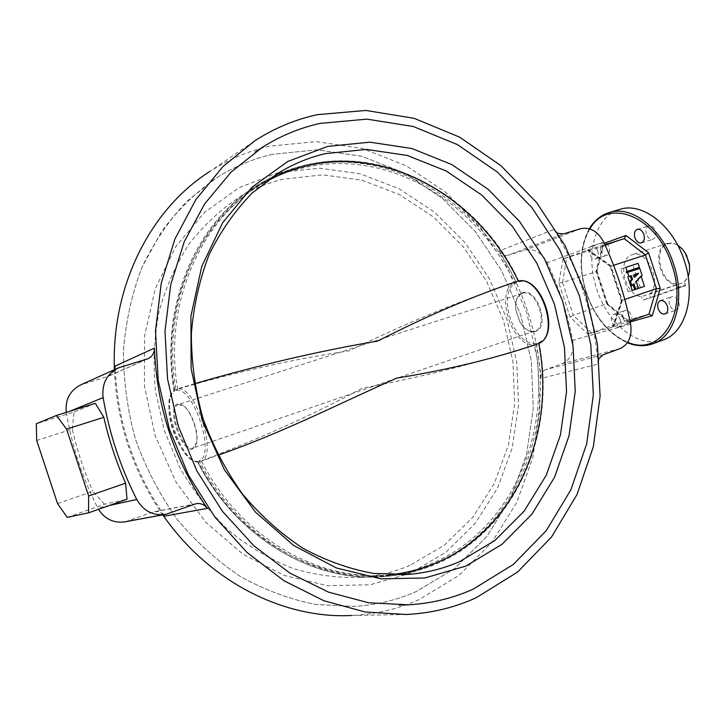 <?xml version="1.0" encoding="UTF-8"?>
<svg xmlns="http://www.w3.org/2000/svg" width="726" height="726" viewBox="0 0 726 726"><rect width="100%" height="100%" fill="white"/><g stroke="black" fill="none" stroke-linecap="round" stroke-linejoin="round"><path stroke-width="0.54" stroke-dasharray="3.63 2.72" d="M272.386 154.329C252.911 158.803 234.462 166.517 217.02 177.471L187.054 201.12C169.058 220.205 154.039 242.248 141.997 267.25C131.96 293.613 125.77 321.527 123.429 351.003C123.438 380.869 127.495 410.453 135.617 439.756C145.962 468.352 159.784 494.823 177.071 519.181C196.047 541.841 217.256 561.017 240.696 576.689C264.99 590.093 289.992 599.358 315.719 604.495L353.834 606.41C375.877 605.139 396.677 600.184 416.252 591.545L454.839 568.376L486.747 536.578L510.868 497.972L526.504 454.53L533.32 408.212L531.269 360.922L520.578 314.549L501.702 270.871L475.33 231.621L442.388 198.443L404.046 172.861L361.73 156.262L317.171 149.81L272.386 154.329C252.911 158.803 234.462 166.517 217.02 177.471C196.192 192.009 177.734 209.968 161.671 231.34L141.997 267.25C131.96 293.613 125.77 321.527 123.429 351.003C123.438 380.869 127.495 410.453 135.617 439.756C145.962 468.352 159.784 494.823 177.071 519.181C196.047 541.841 217.256 561.017 240.696 576.689C264.99 590.093 289.992 599.358 315.719 604.495L353.834 606.41C375.877 605.139 396.677 600.184 416.252 591.545L454.839 568.376L486.747 536.578L510.868 497.972L526.504 454.53L533.32 408.212L531.269 360.922L520.578 314.549L501.702 270.871L475.33 231.621L442.388 198.443L404.046 172.861L361.73 156.262L317.171 149.81L272.386 154.329M669.526 304.648C668.492 300.655 669.245 298.005 671.777 296.707C674.753 296.154 677.077 297.923 678.746 301.998C679.781 305.991 679.037 308.632 676.523 309.929C673.528 310.492 671.196 308.731 669.526 304.648M623.017 318.015C622.01 314.186 622.672 311.663 625.004 310.447C627.736 309.966 629.896 311.672 631.484 315.583C632.482 319.413 631.829 321.936 629.515 323.143C626.765 323.642 624.596 321.927 623.017 318.015M620.276 319.522C618.679 315.592 616.519 313.859 613.797 314.34C611.483 315.547 610.829 318.079 611.846 321.936C613.434 325.874 615.603 327.598 618.334 327.108C620.639 325.901 621.284 323.369 620.276 319.522M600.838 250.397C599.803 246.341 600.529 243.7 603.007 242.475C605.611 242.057 607.662 243.709 609.141 247.43C610.176 251.477 609.459 254.118 606.99 255.343C604.377 255.77 602.326 254.118 600.838 250.397M597.807 250.987C596.318 247.248 594.276 245.588 591.681 245.996C589.213 247.221 588.505 249.871 589.548 253.946C591.037 257.685 593.078 259.354 595.692 258.937C598.133 257.712 598.841 255.062 597.807 250.987M646.421 234.126C645.35 229.888 646.176 227.111 648.881 225.795C651.703 225.332 653.899 227.029 655.451 230.904C656.513 235.133 655.696 237.91 653.01 239.226C650.169 239.698 647.973 238.001 646.421 234.126M663.219 339.94C639.189 349.415 607.671 324.114 596.763 289.093C584.92 254.69 595.093 216.139 619.795 209.378M558.022 233.318L553.911 229.425L499.025 251.051C523.528 290.037 537.467 332.508 540.861 378.464L598.097 364.116L599.104 358.517M553.911 229.425C579.502 270.734 594.231 315.628 598.097 364.116M406.188 614.495L351.656 615.476C375.46 614.323 397.884 609.069 418.938 599.685L458.877 575.527L491.865 542.449L516.758 502.392L532.866 457.38L539.863 409.428L537.703 360.504L526.631 312.534L507.12 267.35L479.868 226.721L445.818 192.326L406.161 165.764L362.356 148.458L316.182 141.624L269.691 146.153C248.655 150.917 228.754 159.312 209.995 171.345L255.053 140.635M613.579 265.28L611.002 266.115L622.218 300.337L624.787 299.457M629.941 320.883L613.443 326.863L587.824 334.078L626.992 320.393L606.736 303.786L573.259 315.211L562.541 282.541L596.2 271.642L606.736 303.786L607.689 303.813L607.344 304.602L596.191 270.589L603.152 243.691L603.578 245.56L602.734 246.404L563.149 258.864L588.178 249.817L604.912 244.689M622.218 300.337L613.125 326.827M591.472 332.935L573.259 315.211M562.541 282.541L566.77 257.639M587.924 249.989L611.002 266.115M66.248 412.395L66.293 412.704C71.965 446.082 82.446 477.844 97.756 507.991L98.491 509.334M67.228 517.375L104.517 504.234L127.014 499.243M104.517 504.234L92.855 491.339L57.535 503.563M36.699 440.482L72.301 429.12C77.119 450.537 83.971 471.283 92.855 491.339M72.301 429.12L74.052 411.969L36.3 423.766M95.342 403.32L74.052 411.969M602.979 354.86L545.662 369.661L562.251 363.644C570.772 359.588 574.257 351.801 572.696 340.267C567.405 313.342 558.911 287.478 547.232 262.658C541.66 252.457 534.245 248.274 524.998 250.125L508.1 255.243L563.312 233.926M563.149 258.864L558.866 282.841L570.119 317.144L587.824 334.078M613.443 326.863L622.182 301.372L610.366 265.335L588.178 249.817M114.418 369.679C116.732 422.759 132.849 471.165 162.778 514.879M164.711 516.104C133.475 471.02 116.968 420.998 115.198 366.049M146.788 359.152L107.865 376.449L80.931 384.789M125.308 521.776L152.651 512.166L194.604 504.125M163.568 514.734C160.854 512.12 157.687 511.122 154.066 511.757L152.651 512.166M107.865 376.449L112.103 373.917L114.717 369.543M499.025 251.051C501.566 254.645 504.588 256.042 508.1 255.243M545.662 369.661C542.367 371.122 540.77 374.053 540.861 378.464M596.191 270.589L596.935 271.161L596.2 271.642L602.734 246.404L624.242 238.663M648.98 314.149L626.992 320.393L628.181 320.574L628.934 322.308L607.344 304.602M610.911 266.143L610.022 266.179L610.366 265.335M622.128 300.364L621.402 300.882L622.182 301.372M558.866 282.841L562.45 282.568M570.119 317.144L573.168 315.238M278.403 172.634L239.362 187.471L204.433 212.446L175.774 246.677L155.31 288.603L144.565 336.02L144.474 386.168L155.228 436.008L176.227 482.418L206.084 522.557L242.838 554.101L284.12 575.419L327.381 585.673L370.169 584.775L410.254 573.304L445.764 552.341L475.231 523.355L497.591 488.017L512.139 448.114L518.536 405.462L516.721 361.875L506.884 319.104L489.451 278.838L465.085 242.702L434.656 212.228L399.282 188.851L360.323 173.823L319.413 168.178L278.403 172.634M410.081 565.3C394.826 571.834 378.736 575.845 361.802 577.351C338.933 578.241 315.982 575.282 292.923 568.467C270.208 559.447 248.827 546.805 228.772 530.543C209.878 512.402 193.642 491.593 180.066 468.116L164.357 430.591L155.437 390.897C152.914 363.889 154.103 337.517 158.994 311.79C165.927 286.906 176.046 264.21 189.341 243.691C204.188 224.788 221.185 209.07 240.342 196.555C253.891 188.615 268.13 182.843 283.04 179.231L322.498 174.83L361.92 180.184L399.491 194.604L433.649 217.11L463.043 246.495L486.592 281.379L503.436 320.275L512.937 361.593L514.67 403.692L508.463 444.856L494.379 483.334L472.771 517.366L444.321 545.226L410.081 565.3M538.973 343.416L538.746 342.409C556.724 432.36 516.141 529.989 436.444 563.848C421.888 570.155 406.533 574.184 390.397 575.954C319.549 584.766 238.31 538.964 199.233 460.729C216.266 455.501 193.052 385.079 176.082 390.524C160.591 302.642 200.403 215.595 264.473 181.164L264.473 181.164C277.495 173.886 291.108 168.559 305.301 165.183C389.517 144.556 480.077 198.833 518.881 281.897L518.5 280.98M194.559 383.718L177.616 388.791C195.04 384.798 218.027 454.549 201.501 461.219L218.027 455.193M201.501 461.219L199.233 460.729M536.26 343.126C514.162 348.298 495.477 291.398 516.44 282.768C477.717 199.913 387.303 145.808 303.25 166.426C286.87 170.329 271.315 176.817 256.577 185.874L256.577 185.874C195.92 222.047 159.366 306.463 174.231 391.214C158.604 398.52 180.266 464.204 197.318 461.219C235.042 536.587 312.171 582.161 381.232 576.68L381.232 576.68C399.808 575.437 417.414 571.217 434.048 564.029C513.609 530.252 554.174 432.859 536.26 343.126L534.835 344.632C480.866 362.229 423.331 376.758 362.201 388.21C313.314 414.637 258.728 439.23 198.461 461.99L197.318 461.219M198.443 461.999C180.983 463.487 159.593 398.647 174.667 389.898L174.694 389.898C236.331 371.939 294.493 358.916 349.161 350.839C405.217 323.542 460.293 300.727 514.389 282.405L514.407 282.396C493.998 292.251 512.474 348.489 534.835 344.632L534.817 344.632C552.078 433.495 511.658 529.563 432.95 562.922C355.894 599.014 246.432 557.686 198.461 461.99M174.667 389.898L174.231 391.214M192.562 449.004C181.473 453.124 166.218 406.878 177.689 403.91L180.692 404.019L184.132 406.242C191.818 412.74 198.706 433.431 196.437 443.241L194.967 447.143L192.562 449.004M178.478 404.455C167.361 407.313 182.135 452.107 192.871 448.087L196.628 442.515C198.815 433.014 192.163 413.003 184.722 406.714L178.478 404.455M522.393 292.75C517.193 295.101 514.997 300.745 515.805 309.675L519.87 321.908C524.517 329.459 529.599 332.68 535.135 331.573C550.744 328.034 537.131 286.561 522.393 292.75M534.527 331.092C529.172 332.172 524.245 329.05 519.752 321.736L515.814 309.893C515.033 301.236 517.157 295.772 522.185 293.504L522.303 293.458C536.405 287.795 549.482 327.099 534.79 331.002L534.527 331.092M516.44 282.768L514.407 282.396M176.082 390.524L177.616 388.791M689.618 266.342C689.945 273.275 688.166 278.412 684.273 281.761L685.371 285.1L678.066 287.296L676.977 283.975C660.506 283.612 652.356 248.165 667.847 243.9C674.091 242.257 679.817 245.125 685.017 252.503M684.273 281.761L688.194 276.787M677.621 245.007L672.403 243.038L667.212 243.455C651.458 247.802 659.453 283.812 676.287 284.683L641.367 296.68C624.714 295.627 616.465 259.028 632.01 254.762L632.192 254.708C647.283 248.519 662.811 284.129 649.371 294.266L650.532 297.814L642.528 300.201L641.367 296.68M676.977 283.975L676.287 284.683L677.422 288.149L685.535 285.717L684.391 282.223L649.371 294.266M685.371 285.1L685.535 285.717L650.532 297.814M678.066 287.296L677.422 288.149L642.528 300.201M627.79 276.806L630.241 275.998M630.849 286.144L632.89 284.075L633.072 284.637M638.544 288.376L637.473 288.712L635.186 281.742L641.022 275.816L641.203 276.379M637.473 288.712L638.535 288.349M628.172 291.743L640.35 287.623L632.963 265.063L620.73 269.056L628.172 291.743L632.264 290.473M640.35 287.623L644.47 286.343M620.73 269.056L625.866 267.35M632.963 265.063L638.118 263.347M642.102 275.472L641.022 275.816M631.311 275.644L630.241 275.989M633.961 283.739L632.89 284.075M636.257 281.407L635.186 281.742M634.842 277.087L633.78 277.432L634.66 276.533M638.689 273.203L632.999 275.081L633.78 277.432M634.07 274.727L632.999 275.081M589.911 228.935C579.965 246.531 578.767 267.74 586.336 292.56C595.111 317.462 608.914 334.024 627.736 342.245M652.874 343.761C628.943 353.199 597.471 327.698 586.508 292.496C574.602 257.93 584.621 219.243 609.223 212.518M109.481 505.441L97.756 507.991M69.651 411.333L66.293 412.704M603.714 242.112L547.232 262.658M630.585 324.068L572.696 340.267M121.296 366.821L83.644 383.782M169.621 513.255L128.874 520.787M580.7 228.699L524.998 250.125M620.031 348.634L562.251 363.644M630.168 321.963L628.934 322.308M603.152 243.691L604.268 243.292M201.529 461.21C240.36 537.794 319.867 582.778 389.626 574.783M174.694 389.898C156.262 284.302 219.597 185.194 303.014 167.96C386.141 147.523 475.648 200.639 514.389 282.405M264.745 182.435C201.928 216.847 162.933 302.27 177.643 388.782M518.881 281.897C541.179 274.809 561.007 335.23 538.746 342.409M408.411 604.831L399.055 605.103M262.449 147.233L255.162 152.079M660.361 300.691L671.777 296.707M613.797 314.34L625.004 310.447M591.681 245.996L603.007 242.475M637.328 229.371L648.881 225.795M589.312 228.754C579.584 246.695 578.513 267.985 586.082 292.642C594.757 317.416 608.524 334.123 627.4 342.763M118.438 367.864L117.866 368.127M165.873 514.307L165.083 514.453M596.944 271.034L607.689 303.813M596.935 271.161L603.578 245.56M628.181 320.574L607.617 303.722M624.296 238.645L602.789 246.386M627.082 320.366L649.071 314.122M610.085 266.251L587.252 250.18M621.402 300.882L610.022 266.179M621.411 300.773L612.472 327.09M147.932 358.735L108.945 376.059M196.093 503.699L154.066 511.757M641.485 242.874L653.01 239.226M595.692 258.937L606.99 255.343M618.334 327.108L629.515 323.143M665.125 313.995L676.523 309.929M275.472 174.893L240.342 196.555M402.485 574.747L361.802 577.351M197.454 461.718C235.233 536.75 312.18 582.143 381.232 576.68L390.397 575.954C406.569 574.184 421.96 570.137 436.553 563.821C516.15 529.98 556.76 432.76 539.119 343.035M518.818 281.189C473.906 183.515 355.622 128.929 264.473 181.164L256.577 185.874C195.947 222.056 159.421 306.218 174.04 390.724M522.303 293.458L178.569 404.427M534.79 331.002L193.071 448.033M184.722 406.714L184.132 406.242M196.628 442.515L196.437 443.241M198.089 462.072C182.235 461.727 157.978 410.308 174.367 390.034M667.403 243.391L632.192 254.708"/><path stroke-width="1.09" d="M320.257 123.356C299.938 127.849 280.672 135.807 262.449 147.233L231.149 172.026L204.632 203.915L184.123 241.976L170.664 284.946L164.993 331.21L167.543 378.954L178.306 426.18L196.873 470.92L222.437 511.313L253.846 545.752L289.701 572.977L328.461 592.117L368.536 602.752L408.411 604.831C431.416 603.478 453.078 598.215 473.388 589.04L513.336 564.447L546.197 530.715L570.872 489.832L586.681 443.858L593.333 394.844L590.81 344.805L579.366 295.682L559.492 249.354L531.895 207.6L497.51 172.162L457.534 144.646L413.439 126.551L366.984 119.137L320.257 123.356C299.938 127.849 280.672 135.807 262.449 147.233L231.149 172.026L204.632 203.915L184.123 241.976L170.664 284.946L164.993 331.21L167.543 378.954L178.306 426.18L196.873 470.92L222.437 511.313L253.846 545.752L289.701 572.977L328.461 592.117L368.536 602.752L408.411 604.831C431.416 603.478 453.078 598.215 473.388 589.04L513.336 564.447L546.197 530.715L570.872 489.832L586.681 443.858L593.333 394.844L590.81 344.805L579.366 295.682L559.492 249.354L531.895 207.6L497.51 172.162L457.534 144.646L413.439 126.551L366.984 119.137L320.257 123.356M667.321 306.027C665.642 301.925 663.319 300.147 660.361 300.691C657.838 301.989 657.103 304.648 658.146 308.659C659.825 312.77 662.148 314.549 665.125 313.995C667.63 312.697 668.365 310.038 667.321 306.027M643.889 234.516C642.328 230.623 640.141 228.908 637.328 229.371C634.633 230.686 633.825 233.473 634.896 237.738C636.457 241.631 638.653 243.346 641.485 242.874C644.162 241.558 644.96 238.772 643.889 234.516M684.364 260.897C696.27 295.7 685.544 332.68 663.219 339.94L652.874 343.761C675.098 336.546 685.689 299.43 673.728 264.445C662.575 228.826 631.547 204.895 609.223 212.518L619.795 209.378C642.22 201.737 673.274 225.477 684.364 260.897M476.238 597.707L517.593 572.052L551.551 536.968L577.007 494.542L593.287 446.898L600.103 396.169L597.453 344.405L585.61 293.613L565.064 245.687L536.55 202.472L501.022 165.737L459.676 137.169L414.029 118.293L365.895 110.452L317.398 114.644C295.428 119.418 274.646 128.085 255.053 140.635L223 166.49L195.884 199.586L174.939 238.972L161.226 283.358L155.5 331.101L158.204 380.342L169.33 429.048L188.461 475.203L214.769 516.903L247.076 552.513L283.957 580.746L323.832 600.72L365.096 611.982L406.188 614.495C431.053 613.279 454.403 607.68 476.238 597.707M624.787 299.457L656.431 288.63L660.27 288.503L652.275 315.728L630.168 321.963M604.268 243.292L625.957 235.433L648.572 252.811L645.405 254.989L613.579 265.28M604.912 244.689L624.296 238.645L625.957 235.433M652.275 315.728L649.071 314.122L629.941 320.883M103.119 397.576C109.254 433.259 120.471 467.235 136.76 499.497C143.539 511.122 153.24 516.059 165.873 514.307L196.093 503.699C200.648 502.973 204.387 504.534 207.309 508.372C174.213 460.139 156.598 406.723 154.466 348.117C154.384 353.099 152.206 356.638 147.932 358.735L118.438 367.864C106.758 373.881 101.649 383.782 103.119 397.576L69.651 411.333M125.589 483.171L127.014 499.243L88.563 512.846L67.228 517.375L57.535 503.563L36.699 440.482L36.3 423.766L56.401 415.463L95.342 403.32L103.836 417.278L66.565 429.148L88.645 495.994L125.589 483.171C116.205 461.917 108.954 439.956 103.836 417.278M599.104 358.517L602.979 354.86L620.031 348.634C628.77 344.414 632.292 336.229 630.585 324.068C624.914 295.663 615.957 268.348 603.714 242.112C597.888 231.313 590.22 226.848 580.7 228.699L563.312 233.926L558.022 233.318M209.995 171.345C150.763 208.798 111.078 285.917 114.418 369.679M162.778 514.879C208.925 581.698 283.639 619.087 351.656 615.476M117.866 368.127L80.931 384.789C69.941 390.406 65.05 399.609 66.248 412.395M98.491 509.334C105.025 519.29 113.964 523.437 125.308 521.776L165.083 514.453M207.309 508.372L164.711 516.104L163.568 514.734M114.717 369.543L115.198 366.049L154.466 348.117M88.563 512.846L88.645 495.994M66.565 429.148L56.401 415.463M465.847 566.089L424.828 577.987L380.887 578.813L336.32 567.941L293.658 545.444L255.552 512.202L224.479 469.922L202.518 421.089L191.119 368.726L190.92 316.109L201.755 266.496L222.637 222.764L251.976 187.217L287.777 161.462L327.825 146.38L369.888 142.178L411.86 148.503L451.826 164.575L488.153 189.295L519.453 221.321L544.591 259.164L562.677 301.236L573.041 345.866L575.237 391.305L569.048 435.727L554.519 477.291L531.958 514.099L502.047 544.282L465.847 566.089M325.411 153.622C309.938 157.261 295.164 163.196 281.089 171.427L252.466 192.789C235.242 210.331 220.84 230.841 209.269 254.318C199.614 279.165 193.642 305.61 191.365 333.642C191.337 362.102 195.194 390.325 202.944 418.312C212.836 445.619 226.022 470.865 242.52 494.052C260.616 515.578 280.79 533.674 303.051 548.339C326.074 560.771 349.687 569.148 373.89 573.467L409.591 574.293C427.16 572.723 443.831 568.503 459.594 561.634L494.914 540.489L524.127 511.177L546.188 475.394L560.445 434.947L566.543 391.686L564.447 347.427L554.365 303.949L536.732 262.966L512.202 226.131L481.665 194.995L446.227 171L407.259 155.455L366.367 149.411L325.411 153.622M518.5 280.98L518.291 281.016C474.877 295.373 428.004 315.383 377.683 341.057C319.767 350.867 258.728 365.087 194.559 383.718M218.027 455.193C282.922 432.714 342.817 401.841 396.632 378.155C449.467 369.507 496.856 357.954 538.801 343.498L538.973 343.416M685.017 252.503L689.246 263.347L689.618 266.342M688.194 276.787L689.528 271.488L689.546 265.525L686.433 255.026L682.513 249.154L677.621 245.007M638.708 268.747L626.465 272.776L626.121 271.724L638.363 267.703L638.708 268.747L639.778 268.402L627.536 272.431L628.852 276.461L627.79 276.806L632.264 290.473L634.715 289.647L633.072 284.637M630.241 275.998L631.475 279.764L629.433 281.824L630.849 286.144L633.961 283.739L635.785 289.311L638.544 288.376L636.257 281.407L642.102 275.472L639.778 268.402M638.535 288.349L644.47 286.343L641.203 276.379M635.785 289.311L634.715 289.647M627.191 271.379L639.434 267.35L638.118 263.347L625.866 267.35L627.191 271.379L626.121 271.724M627.536 272.431L626.465 272.776M639.434 267.35L638.363 267.703M628.852 276.461L631.311 275.644L632.546 279.419L630.504 281.479L631.919 285.808M634.842 277.087L638.689 273.203L634.07 274.727L634.842 277.087M632.546 279.419L631.475 279.764M630.504 281.479L629.433 281.824M634.66 276.533L637.61 273.557M627.736 342.245C660.86 357.165 688.783 313.087 671.94 265.026C656.948 215.84 607.535 196.701 589.911 228.935M648.98 314.149L656.431 288.63L645.405 254.989L624.242 238.663M136.76 499.497L109.481 505.441M648.572 252.811L660.27 288.503M389.626 574.783C406.17 573.123 421.888 569.066 436.789 562.632C515.696 529.136 556.152 432.705 538.801 343.498M518.291 281.016C479.423 198.924 389.671 145.527 306.308 165.982C291.834 169.43 277.985 174.921 264.745 182.435M538.819 343.489C560.581 335.085 540.924 275.19 518.31 281.007M399.055 605.103L408.411 604.831M255.162 152.079L262.449 147.233M627.4 342.763C636.257 346.302 644.752 346.629 652.874 343.761M589.312 228.754C594.304 220.522 600.937 215.114 609.223 212.518M281.089 171.427L275.472 174.893M409.591 574.293L402.485 574.747M538.892 343.462C561.162 334.387 541.796 275.399 518.4 280.98"/></g></svg>
